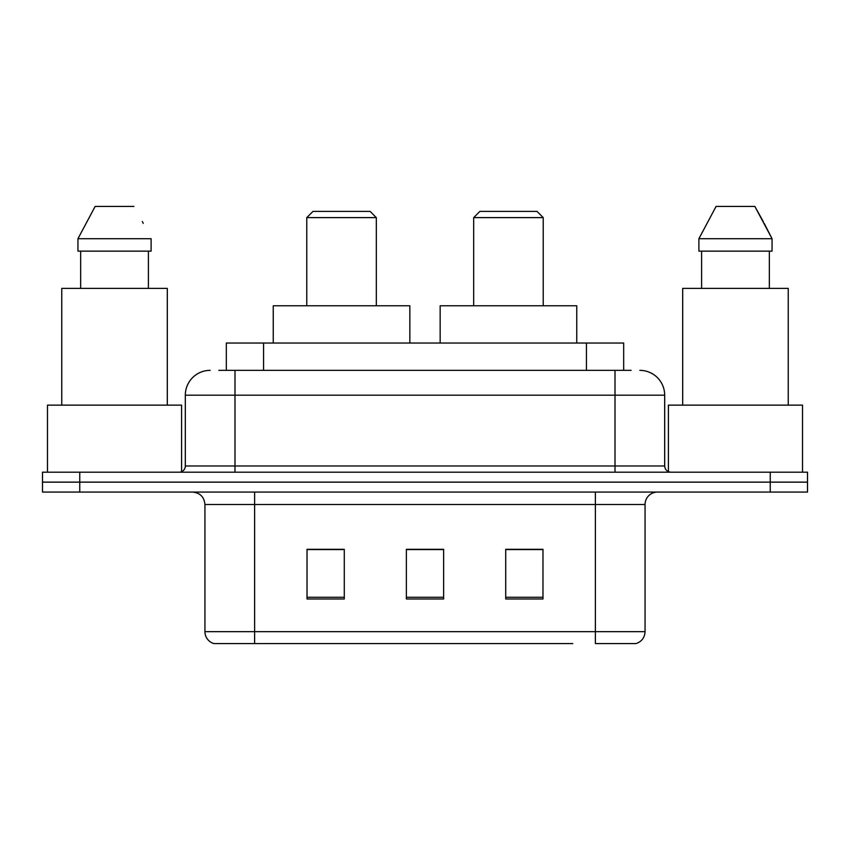 <?xml version="1.0" encoding="UTF-8"?>
<svg xmlns="http://www.w3.org/2000/svg" width="850" height="850" viewBox="0 0 850 850"><rect width="100%" height="100%" fill="white"/><g stroke="black" fill="none" stroke-linecap="round" stroke-linejoin="round"><path stroke-width="1.27" d="M218.854 370.356L234.993 370.356L218.854 370.356L226.323 370.356L226.323 343.039L623.677 343.039L623.677 370.356M210.152 370.356A24.841 24.841 0 0 0 185.321 395.197L185.321 465.981A6.205 6.205 0 0 1 179.106 472.196M639.848 370.356A24.841 24.841 0 0 1 664.679 395.197L234.993 395.197L234.993 370.356L631.146 370.356M664.679 395.197L664.679 465.981C665.051 469.752 667.122 471.824 670.894 472.196M79.751 472.196L42.5 472.196L42.5 482.131L79.751 482.131L42.5 482.131L42.5 492.065L79.751 492.065L79.751 482.131L770.249 482.131L79.751 482.131L79.751 472.196L770.249 472.196L770.249 482.131L807.5 482.131L770.249 482.131L770.249 492.065L79.751 492.065M770.249 492.065L807.5 492.065L807.5 472.196L770.249 472.196M277.217 643.567L214.498 643.567M645.065 631.646C644.714 637.596 641.739 641.569 636.119 643.567L595.383 643.567L595.383 631.646L645.065 631.646L645.065 504.486A12.421 12.421 0 0 1 657.486 492.065M213.881 643.567A12.421 12.421 0 0 1 204.935 631.646L204.935 504.486C204.202 496.942 200.058 492.798 192.514 492.065M542.98 598.984L542.98 549.312L505.718 549.312L505.718 598.984L542.98 598.984M344.282 598.984L344.282 549.312L307.02 549.312L307.02 598.984L344.282 598.984M443.626 598.984L443.626 549.312L406.374 549.312L406.374 598.984L443.626 598.984M572.783 643.567L254.617 643.567L254.617 631.646L595.383 631.646L595.383 504.486L204.935 504.486M443.626 549.567L406.374 549.567M344.282 549.567L307.02 549.567M542.98 549.567L505.718 549.567M181.592 471.676L181.592 405.131L47.472 405.131L47.472 472.196M167.312 405.131L167.312 288.394L61.752 288.394L61.752 405.131M148.399 251.133L148.399 288.394L148.399 251.133M77.945 238.722L95.136 206.433L77.945 238.722L77.945 251.133L151.109 251.133L151.109 238.722L77.945 238.722M143.268 223.38L142.279 221.51M80.665 251.133L80.665 288.394M133.918 206.433L95.136 206.433M306.776 217.611L376.316 217.611L370.111 211.395L312.981 211.395L306.776 217.611L306.776 305.777M376.316 217.611L376.316 305.777M409.849 343.039L409.849 305.777L273.243 305.777L273.243 343.039M473.684 217.611L543.224 217.611L537.019 211.395L479.889 211.395L473.684 217.611L473.684 305.777M543.224 217.611L543.224 305.777M576.757 343.039L576.757 305.777L440.151 305.777L440.151 343.039M802.528 472.196L802.528 405.131L668.408 405.131L668.408 471.676M788.247 405.131L788.247 288.394L682.688 288.394L682.688 405.131M764.203 223.38L772.055 238.722L698.891 238.722L716.082 206.433L698.891 238.722L698.891 251.133L772.055 251.133L772.055 238.722L772.055 251.133M772.055 238.722L754.864 206.433L763.226 221.51M701.601 251.133L701.601 288.394M769.335 288.394L769.335 251.133M754.864 206.433L716.082 206.433M263.574 370.356L263.574 343.039M586.426 370.356L586.426 343.039M234.993 472.196L234.993 395.197L185.321 395.197M185.321 465.981L664.679 465.981M615.007 370.356L615.007 472.196M595.383 492.065L595.383 504.486L645.065 504.486M204.935 631.646L254.617 631.646L254.617 492.065M443.626 597.263L406.374 597.263M344.282 597.263L307.02 597.263M542.98 597.263L505.718 597.263"/></g></svg>
